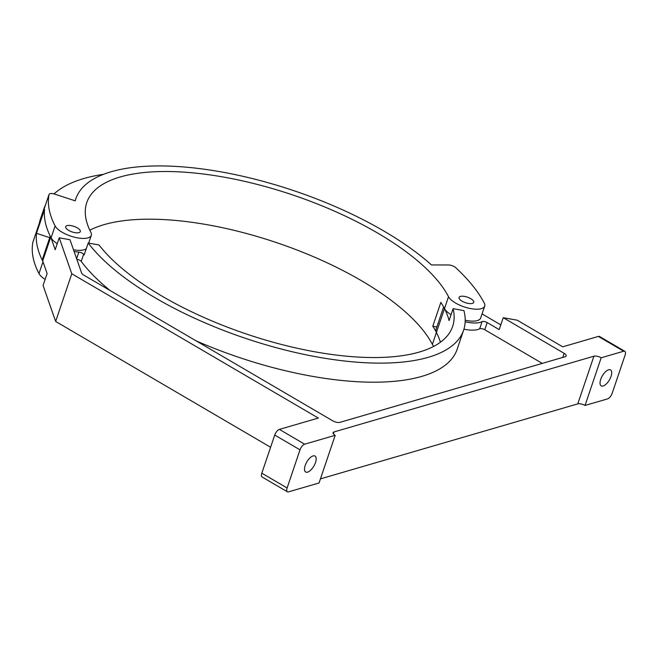 <?xml version="1.0" encoding="UTF-8"?>
<svg xmlns="http://www.w3.org/2000/svg" width="658" height="658" viewBox="0 0 658 658"><rect width="100%" height="100%" fill="white"/><g stroke="black" fill="none" stroke-linecap="round" stroke-linejoin="round"><path stroke-width="0.99" d="M623.677 351.224A5.437 2.402 -59.7 0 1 624.804 351.29L599.528 336.501A5.437 2.402 120.3 0 0 598.393 336.427L623.677 351.224L601.173 357.779L585.036 405.451A5.437 2.064 18.7 0 0 577.782 403.872L320.438 478.876M601.173 357.779A5.437 2.064 18.7 0 0 593.919 356.2L334.017 431.944A5.437 2.064 18.7 0 0 333.08 432.668A5.437 2.064 18.7 0 0 335.193 435.3L319.056 482.972L288.525 491.871A5.437 2.402 -59.7 0 1 287.39 491.797A5.437 2.402 -59.7 0 1 287.102 487.989L300.007 449.85A5.437 2.402 -59.7 0 1 304.662 444.191L335.193 435.3M598.393 336.427L562.713 346.824L517.246 320.207L503.238 317.691L564.112 353.321A5.437 2.064 18.7 0 1 566.225 355.953A5.437 2.064 18.7 0 1 565.288 356.677L339.915 422.362A5.437 2.064 18.7 0 1 332.66 420.783L83.73 275.077A5.437 2.064 18.7 0 1 81.641 273.07L69.987 239.742L59.212 237.809L71.788 273.761L318.308 418.06L279.387 429.403A5.437 2.402 120.3 0 0 274.731 435.053L261.818 473.192A5.437 2.402 120.3 0 0 262.114 477.001L287.39 491.797M624.804 351.29A5.437 2.402 -59.7 0 1 625.1 355.098L612.187 393.245A5.437 2.402 -59.7 0 1 607.531 398.896L585.036 405.451M57.238 243.641A19.312 7.328 -161.3 0 1 51.085 237.842A231.756 87.942 -161.3 0 1 50.888 237.456A231.756 87.942 -161.3 0 1 44.547 209.474L36.478 233.31A231.756 87.942 18.7 0 0 42.819 261.292L47.113 273.564L43.074 285.482L55.65 321.441L270.603 447.259M49.737 237.653L36.478 233.31M32.966 241.996A5.494 2.081 18.7 0 0 32.925 242.095A5.494 2.081 18.7 0 0 32.9 242.193A231.756 87.942 18.7 0 0 38.986 273.596A19.312 7.328 18.7 0 0 45.139 279.395M455.731 267.666A5.437 2.064 18.7 0 0 448.452 264.968L431.434 264.927A204.72 77.685 18.7 0 0 224.296 172.462A204.72 77.685 18.7 0 0 75.793 198.889A204.72 77.685 18.7 0 0 75.209 200.838L54.803 194.159A5.494 2.081 18.7 0 0 49.062 194.414A5.494 2.081 18.7 0 0 49.037 194.521A231.756 87.942 18.7 0 0 55.124 225.924A19.312 7.328 18.7 0 0 74.107 237.11A19.312 7.328 18.7 0 0 91.297 235.334A19.312 7.328 18.7 0 0 90.886 232.356A193.131 73.285 18.7 0 1 86.766 202.606A193.131 73.285 18.7 0 1 258.668 184.783A193.131 73.285 18.7 0 1 448.517 296.7A19.312 7.328 18.7 0 0 467.509 307.886A19.312 7.328 18.7 0 0 484.699 306.11A19.312 7.328 18.7 0 0 484.288 303.132A231.756 87.942 18.7 0 0 455.731 267.666M42.647 213.389A5.494 2.081 18.7 0 0 42.614 213.488A5.494 2.081 18.7 0 0 42.581 213.587A231.756 87.942 -161.3 0 1 43.724 209.293A231.756 87.942 -161.3 0 1 45.402 205.23M43.724 209.293L40.5 218.826A231.756 87.942 18.7 0 0 39.357 223.128L32.9 242.193M54.022 193.929A231.756 87.942 -161.3 0 1 103.462 174.337M436.854 326.96L432.791 326.228L440.86 302.392A193.131 73.285 -161.3 0 1 444.487 308.618L436.419 332.454A193.131 73.285 18.7 0 0 432.791 326.228M443.615 306.99L436.007 329.477A19.312 7.328 18.7 0 0 436.419 332.454L432.38 344.373A19.312 7.328 18.7 0 0 433.786 346.338M77.323 227.882A7.723 2.928 18.7 0 0 65.685 226.665A7.723 2.928 18.7 0 0 72.067 231.912A7.723 2.928 18.7 0 0 80.317 231.616A7.723 2.928 18.7 0 0 77.323 227.882M470.717 298.658A7.723 2.928 18.7 0 0 459.087 297.441A7.723 2.928 18.7 0 0 465.461 302.688A7.723 2.928 18.7 0 0 473.719 302.392A7.723 2.928 18.7 0 0 470.717 298.658M432.38 344.373A193.131 73.285 18.7 0 0 274.797 242.029A193.131 73.285 18.7 0 0 89.825 230.21M484.699 306.11L480.661 318.028A19.312 7.328 -161.3 0 1 465.206 320.224M451.067 314.68A19.312 7.328 -161.3 0 1 444.487 308.618A193.131 73.285 18.7 0 1 449.069 320.586L453.099 308.668A193.131 73.285 18.7 0 1 452.638 326.45A193.131 73.285 18.7 0 1 293.715 347.457A193.131 73.285 18.7 0 1 99.029 244.973L88.205 243.024A204.72 77.685 18.7 0 0 294.373 352.252A204.72 77.685 18.7 0 0 463.619 330.16A204.72 77.685 18.7 0 0 463.931 310.617L453.099 308.668M86.305 248.617A19.312 7.328 -161.3 0 1 73.499 249.785M50.238 236.156L42.605 258.709A19.312 7.328 18.7 0 0 42.696 260.93L42.819 261.292M440.416 342.234A193.131 73.285 18.7 0 0 436.419 332.454M500.804 324.871L482.059 313.899M74.091 251.479A23.178 8.793 18.7 0 0 78.87 252.113A3.627 1.374 18.7 0 1 83.64 254.243A204.72 77.685 18.7 0 0 84.166 254.942L88.205 243.024M50.888 237.456L55.182 249.727L59.212 237.809M503.238 317.691L499.2 329.609L487.2 322.584A3.627 1.374 18.7 0 0 482.084 321.639L479.666 328.786A3.627 1.374 18.7 0 1 484.773 329.732L542.266 363.381M465.173 321.77A23.178 8.793 18.7 0 0 482.084 321.639M608.617 369.788A9.245 4.08 -59.7 0 1 610.55 369.911A9.245 4.08 -59.7 0 1 611.043 376.384A9.245 4.08 -59.7 0 1 601.206 385.876A9.245 4.08 -59.7 0 1 601.42 377.61A9.245 4.08 -59.7 0 1 608.617 369.788M313.085 455.92A9.245 4.08 -59.7 0 1 315.009 456.043A9.245 4.08 -59.7 0 1 315.503 462.525A9.245 4.08 -59.7 0 1 305.666 472.008A9.245 4.08 -59.7 0 1 305.888 463.742A9.245 4.08 -59.7 0 1 313.085 455.92M71.788 273.761L55.65 321.441M463.931 329.181A23.178 8.793 18.7 0 0 479.666 328.786M83.64 254.243L81.222 261.391A204.72 77.685 18.7 0 0 110.116 290.523M196.133 340.869A204.72 77.685 18.7 0 0 457.162 349.234L463.619 330.16M81.222 261.391A3.627 1.374 18.7 0 0 76.83 259.31M593.919 356.2L577.782 403.872M334.017 431.944L333.384 433.811M261.818 473.192L287.102 487.989M274.731 435.053L300.007 449.85M49.037 194.521L42.581 213.587M448.517 296.7L444.487 308.618M55.124 225.924L51.085 237.842M42.984 261.777L38.986 273.596M50.74 237.16L42.696 260.93M279.387 429.403L304.662 444.191M564.112 353.321L562.73 357.417M487.2 322.584L484.773 329.732M78.87 252.113L76.624 258.742M39.365 223.07L32.925 242.095M42.614 213.488L49.062 194.414M75.135 200.822L75.793 198.889M88.665 243.106L91.297 235.334"/></g></svg>
